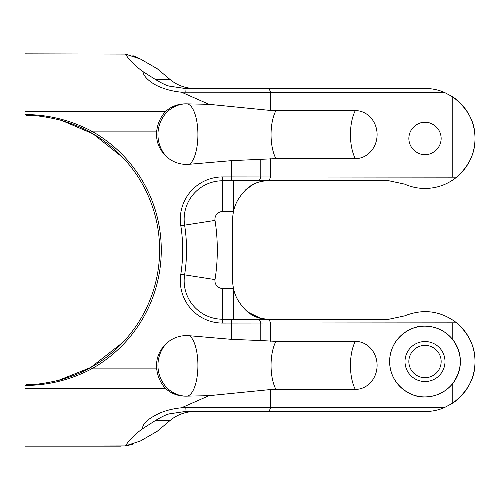 <?xml version="1.0" encoding="UTF-8"?>
<svg xmlns="http://www.w3.org/2000/svg" width="500" height="500" viewBox="0 0 500 500"><rect width="100%" height="100%" fill="white"/><g stroke="black" fill="none" stroke-linecap="round" stroke-linejoin="round"><path stroke-width="0.75" d="M452.794 383.438C445.581 392.163 436.312 396.656 425 396.925A35.387 35.387 0 0 1 389.613 361.538A35.387 35.387 0 0 1 425 326.156C436.312 326.425 445.581 330.919 452.794 339.637C462.812 354.194 462.812 368.794 452.794 383.438L452.794 403.1A50 50 0 0 0 456.644 322.825L222.619 323.075A42.306 42.306 0 0 1 180.812 274.262A157.694 157.694 0 0 0 180.812 225.738A42.306 42.306 0 0 1 222.619 176.925L231.569 176.925L231.569 160.644L275.925 158.637A30.769 13.006 90 0 1 271.05 134.613A30.769 13.006 90 0 1 275.925 110.594L270.644 110.469L209.031 104.325L181.456 92.188C173.244 91.406 165.787 89.544 159.088 86.6C153.056 84.219 143.156 77.263 143.069 71.675L155.4 79.463C161.944 83.4 166.656 85.638 169.544 86.169L184.975 88.462L425 88.462C431.662 88.475 438.075 89.756 444.231 92.306L452.794 96.9C467.969 108.6 475.369 122.45 475 138.463C475.256 152.938 469.137 165.837 456.644 177.175C447.394 184.569 436.844 188.331 425 188.463C417.9 188.444 411.1 186.994 404.606 184.112L388.919 180.769L222.619 180.769A38.462 38.462 0 0 0 184.613 225.15A161.537 161.537 0 0 1 184.613 274.85A38.462 38.462 0 0 0 222.619 319.231L388.919 319.231L404.606 315.887C423.25 308.469 440.6 310.788 456.644 322.825C469.137 334.162 475.256 347.062 475 361.538C475.369 377.55 467.969 391.406 452.794 403.1L444.231 407.694C438.075 410.244 431.662 411.525 425 411.538L184.975 411.538L169.531 413.831C166.762 414.312 162.05 416.55 155.4 420.538L142.413 428.837C134.906 434.294 129.231 439.988 125.4 445.919L25 446.156L121.156 446.156M231.569 160.644L189.6 164.25A29.794 29.794 0 0 1 167.206 157.281C159.238 150.113 155.731 141.387 156.7 131.119C157.637 123.5 160.481 117.094 165.225 111.888L165.562 111.538C171.131 106.4 177.963 103.837 186.056 103.844L209.031 104.325M259.337 319.231L260.8 323.075L260.8 340.55L275.925 341.362A30.769 13.006 -90 0 0 271.05 365.387A30.769 13.006 -90 0 0 275.925 389.406L270.644 389.531L209.031 395.675L186.056 396.156C178 396.181 171.169 393.619 165.562 388.462L165.225 388.113C160.494 382.931 157.65 376.519 156.7 368.881C155.731 358.612 159.238 349.888 167.206 342.719A29.794 29.794 0 0 1 189.6 335.75A30.769 11.375 -90 0 1 197.913 365.387A30.769 11.375 -90 0 1 186.537 396.156A30.769 28.588 90 0 1 157.95 365.387A30.769 28.588 90 0 1 167.206 342.719M157.231 68.725L170.025 79.463A38.462 38.462 0 0 0 194.75 88.462A38.462 38.462 0 0 1 170.025 79.463L155.4 79.463M157.231 431.275L170.025 420.538A38.462 38.462 0 0 1 194.75 411.538L184.975 411.538L185.181 407.688L444.231 407.694M155.4 420.538L170.025 420.538A38.462 38.462 0 0 1 194.75 411.538L269.012 411.538L270.644 407.694L270.644 389.531M425 154.613C420.275 155.262 409.069 150.419 408.844 138.463C409.069 126.506 420.275 121.656 425 122.306C429.725 121.656 440.931 126.506 441.156 138.463C440.931 150.419 429.725 155.262 425 154.613M425 381.538A20 20 0 0 1 405 361.538A20 20 0 0 1 425 341.538A20 20 0 0 1 445 361.538A20 20 0 0 1 425 381.538M425 377.694A16.156 16.156 0 0 1 408.844 361.538A16.156 16.156 0 0 1 425 345.387A16.156 16.156 0 0 1 441.156 361.538A16.156 16.156 0 0 1 425 377.694M425 396.925C414.65 398.344 390.1 387.731 389.613 361.538C390.1 335.35 414.65 324.731 425 326.156A35.387 35.387 0 0 1 460.387 361.538A35.387 35.387 0 0 1 425 396.925M243.531 307.775L242.569 306.506C236.163 299.306 232.875 290.731 232.694 280.769C232.856 290.694 236.15 299.269 242.569 306.506C248.938 314.862 257.506 319.1 268.275 319.231M233.469 319.231L233.469 288.463A38.462 38.462 0 0 0 242.569 306.506A38.462 38.462 0 0 1 232.694 280.769L232.694 219.231A38.462 38.462 0 0 1 242.569 193.494C236.163 200.694 232.875 209.269 232.694 219.231C232.856 209.306 236.15 200.731 242.569 193.494C248.975 185.119 257.544 180.881 268.275 180.769M90.819 132.569C84.537 128.544 74.169 124.338 59.7 119.931C45.287 116.587 34.237 115.075 26.556 115.394L25.031 114.55C48.45 114.625 70.65 120.15 91.631 131.119A136.281 136.281 0 0 1 91.625 368.881C70.675 379.844 48.481 385.369 25.031 385.456L26.556 384.606C34.25 384.925 45.3 383.413 59.719 380.062C74.2 375.65 84.569 371.444 90.812 367.431A134.613 134.613 0 0 0 90.812 132.569L91.631 131.119L156.7 131.119M61.938 120.55L93.019 133.831L122.981 157.694L93 133.819L61.962 120.556M61.831 120.519L56.95 119.231L61.869 120.531M58.425 380.4L90.65 367.519L122.981 342.306C112.3 353.438 100.781 362.25 88.419 368.738C77.619 374.963 60.706 380.044 56.95 380.769L58.012 380.506M143.069 71.675C135.306 66.087 129.412 60.225 125.4 54.081L25 53.844L25 114.537M25 385.469L25 446.156M142.413 428.837C142.775 421.575 152.675 416.731 158.706 413.569C165.5 410.525 173.081 408.606 181.456 407.812L209.031 395.675M125.344 445.925L132.713 444.375M231.569 180.769L231.569 176.925L456.644 177.175A50 50 0 0 0 452.794 96.9L452.794 176.925M444.231 92.306L181.456 92.188M275.925 110.594L355.331 110.594A24.019 21.769 90 0 1 377.1 134.613A24.019 21.769 90 0 1 355.331 158.637L275.925 158.637M260.8 340.55L231.569 339.356L189.6 335.75M275.925 389.406L355.331 389.406A24.019 21.769 90 0 0 377.1 365.387A24.019 21.769 90 0 0 355.331 341.362L275.925 341.362M181.456 407.812L185.181 407.688M245.712 189.781L253.762 184.037M267.562 319.225L260.969 318.456M260.756 318.406L247.581 311.931M233.469 180.769L233.469 211.537A38.462 38.462 0 0 1 242.569 193.494M425 411.538L389.469 411.538M389.469 88.462L425 88.462M125.4 54.081L140.387 59L136.694 57.125M136.581 57.075L132.875 55.675M125.556 445.9L132.906 444.312M140.387 441L157.231 431.275L140.387 441L157.231 431.275L140.387 441L125.4 445.919M140.387 59L157.231 68.725L140.387 59M185.181 92.306L184.975 88.462M90.812 367.431L91.625 368.881L156.7 368.881M189.6 164.25A30.769 11.375 90 0 0 197.913 134.613A30.769 11.375 90 0 0 186.537 103.844A30.769 28.588 -90 0 0 157.95 134.613A30.769 28.588 -90 0 0 167.206 157.281M25 111.538L165.562 111.538M25 111.888L165.225 111.888M25 388.113L165.225 388.113M25 388.462L165.562 388.462M269.012 180.769L270.644 176.925L270.644 158.763M270.644 110.469L270.644 92.306L269.012 88.462M231.569 339.356L231.569 319.231M260.8 159.45L260.8 176.925L259.337 180.769M452.794 339.637L452.794 323.075M270.644 341.238L270.644 323.075L269.012 319.231M233.469 211.537L222.619 211.537A7.694 7.694 0 0 0 215.019 220.413A192.306 192.306 0 0 1 215.019 279.587A7.694 7.694 0 0 0 222.619 288.463L233.469 288.463M180.812 274.262L215.019 279.587M222.619 323.075L222.619 288.463M180.812 225.738L215.019 220.413M222.619 176.925L222.619 211.537M355.331 341.362A30.769 13.006 -90 0 0 355.331 389.406M355.331 158.637A30.769 13.006 90 0 1 355.331 110.594"/></g></svg>
